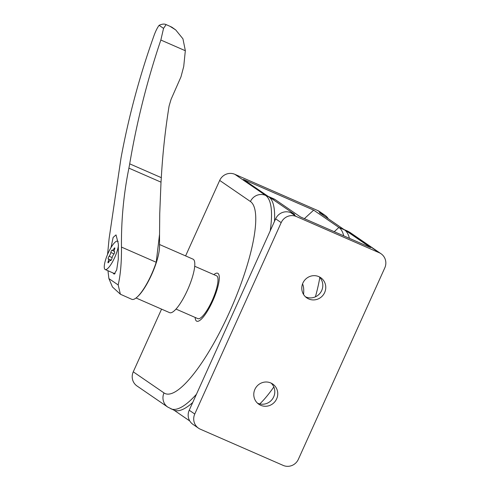 <?xml version="1.0" encoding="UTF-8"?>
<svg xmlns="http://www.w3.org/2000/svg" width="490" height="490" viewBox="0 0 490 490"><rect width="100%" height="100%" fill="white"/><g stroke="black" fill="none" stroke-linecap="round" stroke-linejoin="round"><path stroke-width="0.73" d="M107.573 254.39L109.105 238.606L121.03 157.896C128.748 116.277 139.766 75.442 154.081 35.39C155.649 31.091 157.321 27.734 159.103 25.327C162.074 23.961 164.407 23.722 166.104 24.61L163.55 28.377L160.843 40.027C147.172 80.519 136.79 121.796 129.703 163.844L128.901 168.131L161.008 182.164L159.74 213.548L159.55 234.257L156.212 262.273A32.12 8.067 113.6 0 1 137.053 297.148A32.12 8.067 113.6 0 1 131.81 299.323L120.381 294.227L112.449 286.962L108.903 278.596L107.947 270.725M170.03 26.325L165.896 24.5L170.03 26.325L175.72 29.933L182.935 38.808L185.336 50.629L183.719 66.505L180.975 76.857L171.071 99.341L169.093 106.024C165.265 129.795 162.668 153.676 161.314 177.662L161.008 182.164M128.901 168.131C123.645 194.114 121.171 220.433 121.471 247.089L156.212 262.273M159.55 234.257L159.513 246.543A31.287 7.858 113.6 0 1 156.304 262.634A31.287 7.858 113.6 0 1 137.617 296.64L137.053 297.148M170.624 26.564L172.155 27.385M163.55 28.377L159.103 25.327M121.471 247.089C121.618 262.26 120.522 274.884 118.176 284.96L120.381 294.227M112.872 272.881L114.17 274.167L116.694 269.947L118.28 259.308L118.347 243.989L116.026 234.906L113.141 237.405L111.034 247.524M110.501 260.502A2.86 0.717 -66.4 0 0 110.348 260.257A2.86 0.717 -66.4 0 0 108.89 261.874A1.635 0.41 -66.4 0 1 108.051 262.799A1.635 0.41 -66.4 0 1 108.217 261.415A2.86 0.717 -66.4 0 0 108.504 258.99A2.86 0.717 -66.4 0 0 108.315 258.996A1.635 0.41 -66.4 0 1 108.204 259.002A1.635 0.41 -66.4 0 1 108.278 257.869A1.635 0.41 -66.4 0 1 109.111 256.258A2.86 0.717 -66.4 0 0 110.82 252.466A1.635 0.41 -66.4 0 1 111.457 250.813A1.635 0.41 -66.4 0 1 112.204 250.053A1.635 0.41 -66.4 0 1 112.29 250.188A2.86 0.717 -66.4 0 0 112.443 250.433A2.86 0.717 -66.4 0 0 113.907 248.816A1.635 0.41 113.6 0 1 114.74 247.891A1.635 0.41 113.6 0 1 114.574 249.275A2.86 0.717 -66.4 0 0 114.286 251.701A2.86 0.717 -66.4 0 0 114.476 251.695A1.635 0.41 -66.4 0 1 114.587 251.689A1.635 0.41 -66.4 0 1 114.513 252.822A1.635 0.41 -66.4 0 1 113.68 254.433A2.86 0.717 -66.4 0 0 111.971 258.218A1.635 0.41 -66.4 0 1 111.334 259.878A1.635 0.41 -66.4 0 1 110.593 260.637A1.635 0.41 -66.4 0 1 110.501 260.502L110.752 260.607M194.714 266.26L216.58 275.821A23.361 5.868 113.6 0 1 212.599 299.574A23.361 5.868 113.6 0 1 197.868 318.629L176.002 309.074M159.495 244.498L193.017 259.149A29.198 7.332 113.6 0 1 188.044 288.843A29.198 7.332 113.6 0 1 169.632 312.663L136.055 297.987M118.445 245.38A15.478 3.889 113.6 0 1 112.657 261.593A15.478 3.889 113.6 0 1 105.197 269.525A15.478 3.889 113.6 0 1 108.137 253.11A15.478 3.889 113.6 0 1 117.594 241.166A15.478 3.889 113.6 0 1 118.102 241.625M115.119 273.677A15.478 3.889 113.6 0 1 114.525 273.604L105.197 269.525M271.148 383.125A12.262 11.858 -55.5 0 1 272.587 398.817A12.262 11.858 -55.5 0 1 257.428 403.117M343.998 229.534A116.804 29.339 113.6 0 1 344.127 229.59A116.804 29.339 113.6 0 1 345.364 230.275L370.581 247.579L300.394 216.905L275.178 199.602A116.804 29.339 113.6 0 0 273.941 198.916L268.244 196.423A116.804 29.339 113.6 0 1 269.482 197.115L294.698 214.418L290.815 212.715A11.68 11.295 -55.5 0 0 275.65 218.822L189.226 410.234A11.68 11.295 -55.5 0 0 192.98 424.389L198.511 428.193A11.68 11.295 124.5 0 0 200.318 429.191L283.196 465.414A11.68 11.295 124.5 0 0 298.361 459.308L384.785 267.895A11.68 11.295 124.5 0 0 381.03 253.74A11.68 11.295 124.5 0 0 379.223 252.736L296.346 216.519A11.68 11.295 124.5 0 0 281.187 222.625L275.65 218.822M302.9 283.042A12.262 11.858 124.5 0 0 306.838 297.908A12.262 11.858 124.5 0 0 323.553 294.502A12.262 11.858 124.5 0 0 320.717 277.683A12.262 11.858 124.5 0 0 302.9 283.042M319.162 276.789A12.262 11.858 -55.5 0 1 320.601 292.481A12.262 11.858 -55.5 0 1 305.442 296.781M189.783 420.996L174.042 410.191M254.886 389.379A12.262 11.858 124.5 0 0 258.824 404.244A12.262 11.858 124.5 0 0 275.539 400.845A12.262 11.858 124.5 0 0 272.703 384.019A12.262 11.858 124.5 0 0 254.886 389.379M281.187 222.625L194.763 414.032A11.68 11.295 124.5 0 0 198.511 428.193M274.474 221.437A116.804 29.339 -66.4 0 0 268.704 196.772L243.487 179.469L313.674 210.143L304.382 218.65M349.419 238.33A116.804 29.339 -66.4 0 0 344.586 229.939L319.37 212.629L323.259 214.332A11.68 11.295 124.5 0 1 325.066 215.331A11.68 11.295 124.5 0 1 328.257 218.73M167.764 407.086L137.01 385.985A11.68 11.295 -55.5 0 1 133.262 371.824L164.009 392.931A11.68 11.295 124.5 0 0 167.764 407.086L173.913 410.136A116.804 29.339 -66.4 0 0 192.717 402.498M164.009 392.931A105.123 26.405 -66.4 0 0 229.363 312.418A105.123 26.405 -66.4 0 0 250.433 201.519L219.685 180.418A11.68 11.295 -55.5 0 1 234.845 174.311L317.722 210.535A11.68 11.295 -55.5 0 1 319.529 211.533L325.066 215.331M313.674 210.143L338.89 227.446A116.804 29.339 -66.4 0 1 343.723 235.843M259.755 403.932A89.254 22.418 -66.4 0 0 273.824 386.965M315.407 296.836A89.254 22.418 -66.4 0 0 319.817 277.456M303.561 294.466A51.395 12.905 -66.4 0 0 302.538 283.937M213.867 274.633A26.166 6.572 113.6 0 1 218.901 274.755A26.166 6.572 113.6 0 1 213.242 299.856A26.166 6.572 113.6 0 1 198.664 321.06A26.166 6.572 113.6 0 1 196.466 321.042A26.166 6.572 113.6 0 1 195.155 317.447M219.685 180.418L185.6 255.909M161.565 309.135L133.262 371.824M160.843 40.027L185.33 50.727M129.703 163.844L161.314 177.662M118.176 284.96L108.903 278.596M114.629 249.134L113.907 248.816M114.047 253.881L110.82 252.466M112.124 257.575L109.111 256.258M108.958 261.74L108.217 261.415M194.763 414.032L189.226 410.234M344.127 229.59L347.232 230.943A116.804 29.339 113.6 0 1 348.476 231.635L345.364 230.275M296.346 216.519L290.815 212.715M347.232 230.943L350.283 232.64A11.68 11.295 124.5 0 0 348.476 231.635L379.223 252.736M269.482 197.115L275.178 199.602M270.217 230.857A116.804 29.339 -66.4 0 0 265.598 195.412L268.704 196.772M170.808 408.776A116.804 29.339 -66.4 0 0 196.441 394.26M317.722 210.535L323.259 214.332M250.433 201.519A11.68 11.295 -55.5 0 1 265.598 195.412L234.845 174.311M334.241 231.696L338.89 227.446L344.586 229.939M175.72 29.933L172.051 27.318M110.893 260.496L110.348 260.257M114.685 251.872L114.286 251.701M114.115 251.162L112.443 250.433M111.169 260.153L108.504 258.99M117.594 241.166L118.072 241.374M350.283 232.64L381.03 253.74"/></g></svg>
